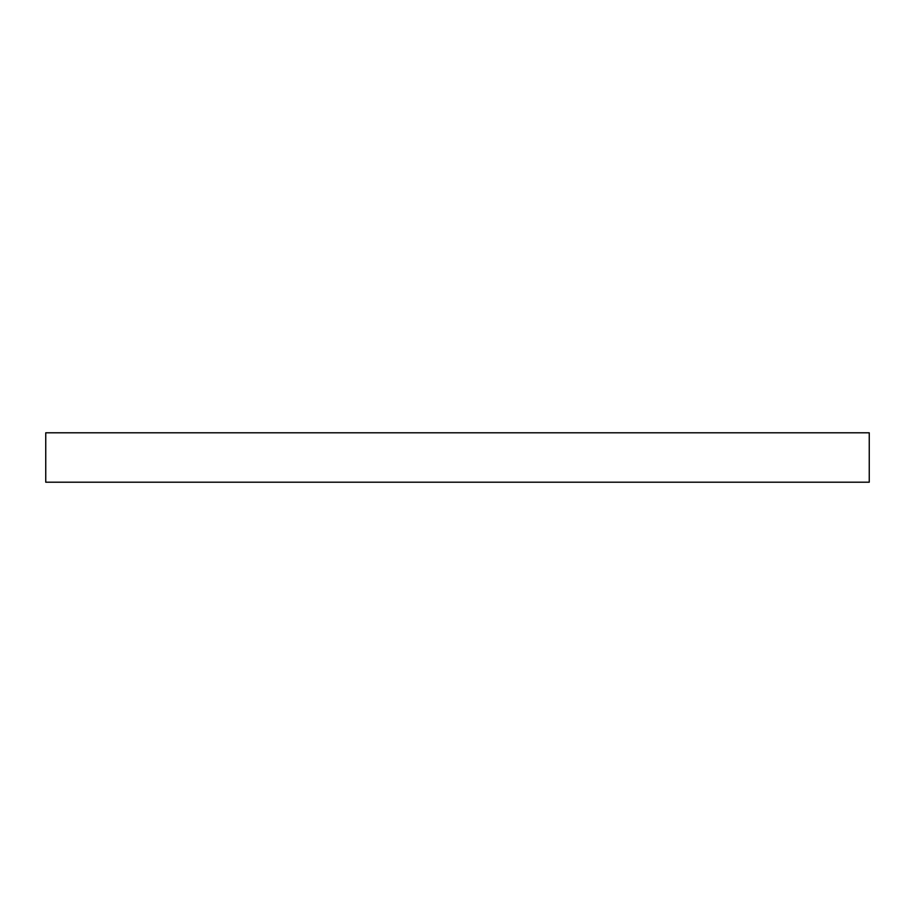 <?xml version="1.0" encoding="UTF-8"?>
<svg xmlns="http://www.w3.org/2000/svg" width="915" height="915" viewBox="0 0 915 915"><rect width="100%" height="100%" fill="white"/><g stroke="black" fill="none" stroke-linecap="round" stroke-linejoin="round"><path stroke-width="1.37" d="M45.75 432.795L45.75 482.205L869.25 482.205L869.25 432.795L45.75 432.795"/></g></svg>
